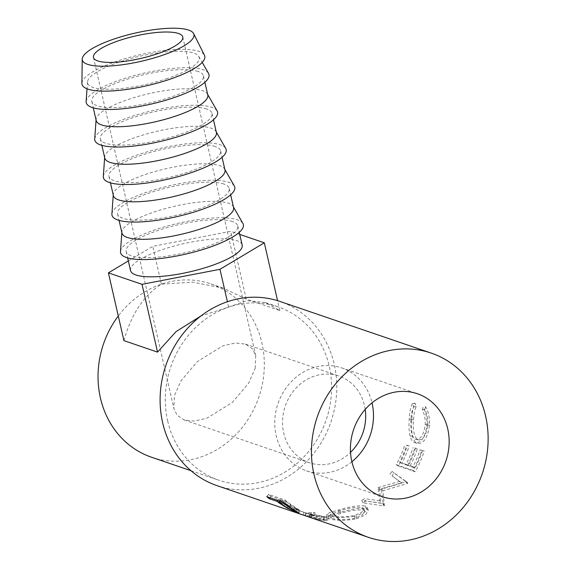<?xml version="1.0" encoding="UTF-8"?>
<svg xmlns="http://www.w3.org/2000/svg" width="570" height="570" viewBox="0 0 570 570"><rect width="100%" height="100%" fill="white"/><g stroke="black" fill="none" stroke-linecap="round" stroke-linejoin="round"><path stroke-width="0.43" stroke-dasharray="2.85 2.14" d="M255.189 368.334L255.723 355.53L252.496 348.826L245.428 344.102L235.41 343.005L222.82 345.862L197.313 361.601L180.947 380.895L174.434 395.751L173.893 408.555L177.127 415.259L184.195 419.983L194.206 421.088L206.803 418.223L232.311 402.484L248.677 383.19L255.189 368.334M365.199 409.417A45.8 41.054 108.9 0 0 364.494 405.655A45.8 41.054 108.9 0 0 338.915 376.022A45.8 41.054 108.9 0 0 296.592 387.479A45.8 41.054 108.9 0 0 283.739 433.079A45.8 41.054 108.9 0 0 309.318 462.712A45.8 41.054 108.9 0 0 350.529 452.366M81.909 83.334A62.978 15.867 167.1 0 1 116.971 61.218A62.978 15.867 167.1 0 1 204.452 55.262M167.423 78.446A57.249 14.421 167.1 0 1 87.509 81.909A57.249 14.421 167.1 0 1 119.372 62.037A57.249 14.421 167.1 0 1 198.795 56.423A57.249 14.421 167.1 0 1 167.423 78.446M86.127 101.446A62.978 15.867 167.1 0 1 121.182 79.586A62.978 15.867 167.1 0 1 208.542 73.409M198.075 71.471A57.249 14.421 -12.9 0 0 133.722 77.271A57.249 14.421 -12.9 0 0 91.799 101.396A57.249 14.421 -12.9 0 0 97.135 105.749A57.249 14.421 -12.9 0 0 161.488 99.957A57.249 14.421 -12.9 0 0 203.412 75.831A57.249 14.421 -12.9 0 0 198.075 71.471M96.188 120.541A57.249 14.421 167.1 0 1 96.102 119.429A57.249 14.421 167.1 0 1 127.965 99.558A57.249 14.421 167.1 0 1 202.464 90.623A57.249 14.421 167.1 0 1 207.387 93.936A57.249 14.421 167.1 0 1 207.793 94.976M94.72 138.966A62.978 15.867 167.1 0 1 129.775 117.107A62.978 15.867 167.1 0 1 217.134 110.929M206.668 108.991A57.249 14.421 -12.9 0 0 142.315 114.784A57.249 14.421 -12.9 0 0 100.391 138.909A57.249 14.421 -12.9 0 0 105.728 143.27A57.249 14.421 -12.9 0 0 170.081 137.47A57.249 14.421 -12.9 0 0 212.004 113.345A57.249 14.421 -12.9 0 0 206.668 108.991M104.78 158.061A57.249 14.421 167.1 0 1 104.695 156.942A57.249 14.421 167.1 0 1 136.558 137.071A57.249 14.421 167.1 0 1 211.057 128.136A57.249 14.421 167.1 0 1 215.98 131.456A57.249 14.421 167.1 0 1 216.386 132.496M103.312 176.479A62.978 15.867 167.1 0 1 138.368 154.62A62.978 15.867 167.1 0 1 225.727 148.442M215.261 146.504A57.249 14.421 -12.9 0 0 150.907 152.304A57.249 14.421 -12.9 0 0 108.984 176.429A57.249 14.421 -12.9 0 0 114.321 180.783A57.249 14.421 -12.9 0 0 178.674 174.99A57.249 14.421 -12.9 0 0 220.597 150.865A57.249 14.421 -12.9 0 0 215.261 146.504M113.373 195.574A57.249 14.421 167.1 0 1 113.288 194.463A57.249 14.421 167.1 0 1 145.15 174.591A57.249 14.421 167.1 0 1 219.649 165.656A57.249 14.421 167.1 0 1 224.573 168.977A57.249 14.421 167.1 0 1 224.979 170.01M111.905 213.999A62.978 15.867 167.1 0 1 146.96 192.14A62.978 15.867 167.1 0 1 234.32 185.963M223.853 184.024A57.249 14.421 -12.9 0 0 159.5 189.824A57.249 14.421 -12.9 0 0 117.577 213.942A57.249 14.421 -12.9 0 0 122.913 218.303A57.249 14.421 -12.9 0 0 187.266 212.51A57.249 14.421 -12.9 0 0 229.19 188.385A57.249 14.421 -12.9 0 0 223.853 184.024M121.966 233.094A57.249 14.421 167.1 0 1 121.88 231.983A57.249 14.421 167.1 0 1 153.743 212.111A57.249 14.421 167.1 0 1 228.242 203.169A57.249 14.421 167.1 0 1 233.166 206.49A57.249 14.421 167.1 0 1 233.572 207.53M120.498 251.52A62.978 15.867 167.1 0 1 155.553 229.66A62.978 15.867 167.1 0 1 242.913 223.483M232.446 221.545A57.249 14.421 -12.9 0 0 168.093 227.337A57.249 14.421 -12.9 0 0 126.17 251.463A57.249 14.421 -12.9 0 0 131.499 255.823A57.249 14.421 -12.9 0 0 195.859 250.023A57.249 14.421 -12.9 0 0 237.783 225.898A57.249 14.421 -12.9 0 0 232.446 221.545M130.559 270.608A57.249 14.421 167.1 0 1 172.482 246.489A57.249 14.421 167.1 0 1 236.835 240.69A57.249 14.421 167.1 0 1 242.165 245.05M351.897 461.736A54.385 48.749 -71.1 0 1 306.539 470.841A54.385 48.749 -71.1 0 1 276.165 435.651A54.385 48.749 -71.1 0 1 291.434 381.501A54.385 48.749 -71.1 0 1 341.694 367.899A54.385 48.749 -71.1 0 1 372.011 402.84M309.482 517.218A97.328 87.239 108.9 0 0 315.958 519.12L323.732 520.588L327.786 520.439L326.71 519.804L309.482 516.62L314.854 515.622L315.125 512.786L310.137 513.834L326.995 516.976L328.099 517.617L327.786 520.439M293.08 511.611A97.328 87.239 108.9 0 0 295.317 512.323L303.076 514.974A97.328 87.239 108.9 0 0 305.598 515.693L310.849 515.351A97.328 87.239 108.9 0 0 314.854 515.622M356.492 518.843L365.733 514.753L368.291 510.243L366.211 508.632C359.962 507.749 350.928 509.117 339.1 512.729L330.201 515.237L326.774 517.182L328.769 518.508C335.181 520.802 344.423 520.916 356.492 518.843L356.043 516.085L364.921 512.145L367.351 507.742L365.22 506.089C359.007 505.177 350.151 506.474 338.644 509.979L330.108 512.401L326.831 514.318L328.876 515.672C335.26 517.959 344.316 518.094 356.043 516.085M379.684 490.029A97.328 87.239 108.9 0 0 380.254 489.48L401.836 483.054L392.018 475.893A97.328 87.239 108.9 0 0 394.07 472.957L407.835 482.997A97.328 87.239 108.9 0 1 407.522 483.41L382.969 490.806L384.38 505.618A97.328 87.239 108.9 0 1 383.973 505.896L362.898 502.89A97.328 87.239 108.9 0 0 365.826 501.044L380.988 503.118L379.684 490.029L378.053 487.949L379.67 500.774L380.988 503.118M422.484 450.521A97.328 87.239 108.9 0 1 415.181 468.027L410.008 466.26A97.328 87.239 108.9 0 0 417.311 448.754L415.587 448.163A97.328 87.239 108.9 0 1 408.284 465.669L401.814 463.46A97.328 87.239 108.9 0 0 409.118 445.954L407.393 445.362A97.328 87.239 108.9 0 1 398.373 466.018L415.188 471.761A97.328 87.239 108.9 0 0 424.208 451.105L420.04 449.751L424.208 451.105M425.619 406.745L424.885 409.474C427.115 413.834 428.077 418.943 427.778 424.793C426.31 435.295 423.082 440.304 418.095 439.812C414.176 437.233 412.673 430.521 413.564 419.684C413.856 413.97 414.761 409.581 416.264 406.531L414.989 403.111C413.193 406.638 412.139 411.953 411.839 419.071C411.298 425.598 411.533 431.362 412.538 436.356C413.485 440.297 415.088 442.626 417.34 443.339L414.846 442.719C421.045 443.467 425.07 437.618 426.923 425.156C427.236 418.209 425.94 412.238 423.04 407.258L422.299 409.894C424.515 414.141 425.476 419.107 425.184 424.785C423.752 434.981 420.553 439.819 415.58 439.299C411.647 436.748 410.108 430.215 410.97 419.691C411.255 414.141 412.16 409.894 413.678 406.944L412.402 403.624C410.592 407.023 409.538 412.174 409.246 419.078C408.719 425.405 408.975 431.013 410.008 435.886C410.984 439.726 412.595 442.007 414.846 442.719L417.34 443.339C423.567 444.051 427.621 437.988 429.516 425.156C429.837 417.995 428.54 411.853 425.619 406.745L423.04 407.258M418.615 439.955L415.58 439.299L418.615 439.955M216.992 485.633A97.328 87.239 108.9 0 0 306.931 461.287A97.328 87.239 108.9 0 0 334.248 364.394A97.328 87.239 108.9 0 0 279.891 301.423M151.577 457.247A91.599 82.101 108.9 0 0 236.222 434.333A91.599 82.101 108.9 0 0 261.936 343.133A91.599 82.101 108.9 0 0 210.779 283.874A91.599 82.101 108.9 0 0 118.282 315.987M167.687 420.952A91.599 82.101 108.9 0 0 218.844 480.218A91.599 82.101 108.9 0 0 303.489 457.304A91.599 82.101 108.9 0 0 329.196 366.104A91.599 82.101 108.9 0 0 278.046 306.838A91.599 82.101 108.9 0 0 193.394 329.752A91.599 82.101 108.9 0 0 167.687 420.952M123.925 340.632C131.321 314.106 143.818 295.281 161.41 284.159L192.632 282.15L223.412 288.185L246.233 299.1L279.841 310.579L265.413 302.528L246.767 300.632L228.627 307.109L200.939 315.965M424.885 409.474L422.299 409.894M427.778 424.793L425.184 424.785M413.564 419.684L410.97 419.691M416.264 406.531L413.678 406.944M414.989 403.111L412.402 403.624M411.839 419.071L409.246 419.078M412.538 436.356L410.008 435.886M429.516 425.156L426.923 425.156M415.181 468.027L412.944 466.745A94.463 84.674 108.9 0 0 420.04 449.751M412.944 466.745L407.771 464.978A94.463 84.674 108.9 0 0 414.86 447.984L415.587 448.163M410.008 466.26L407.771 464.978M417.311 448.754L414.86 447.984M408.284 465.669L406.047 464.393A94.463 84.674 108.9 0 0 413.136 447.4M406.047 464.393L399.577 462.184A94.463 84.674 108.9 0 0 406.674 445.191L407.393 445.362M401.814 463.46L399.577 462.184M409.118 445.954L406.674 445.191M398.373 466.018L396.186 464.643A94.463 84.674 108.9 0 0 404.942 444.6M396.186 464.643L413.001 470.385A94.463 84.674 108.9 0 0 421.764 450.343M415.188 471.761L413.001 470.385M378.053 487.949A94.463 84.674 108.9 0 0 378.601 487.414L380.254 489.48M392.018 475.893L401.836 483.054M399.905 481.308L378.601 487.414M390.022 474.233A94.463 84.674 108.9 0 0 392.01 471.383L394.07 472.957M362.898 502.89L361.758 500.432L382.705 503.524A94.463 84.674 108.9 0 0 383.104 503.253L381.33 488.732L405.562 481.693A94.463 84.674 108.9 0 0 405.861 481.294L407.835 482.997M405.861 481.294L392.01 471.383M405.562 481.693L407.522 483.41M381.33 488.732L382.969 490.806M383.104 503.253L384.38 505.618M382.705 503.524L383.973 505.896M361.758 500.432A94.463 84.674 108.9 0 0 364.601 498.643L365.826 501.044M379.67 500.774L364.601 498.643M366.211 508.632L365.22 506.089M339.1 512.729L338.644 509.979M328.769 518.508L328.876 515.672M332.046 515.522L330.429 514.411L340.247 510.599C349.738 507.777 357.077 506.766 362.278 507.564L363.924 508.853L361.729 512.316L354.476 515.458C344.85 517.254 337.376 517.282 332.046 515.522L332.039 518.351L330.45 517.268L340.696 513.349C350.457 510.442 357.953 509.373 363.176 510.15L364.786 511.411L362.47 514.959L354.925 518.208C345.021 520.068 337.39 520.118 332.039 518.351M340.247 510.599L340.696 513.349M362.278 507.564L363.176 510.15M354.476 515.458L354.925 518.208M292.253 511.333L293.187 508.625L310.002 514.368A94.463 84.674 108.9 0 0 310.408 514.503A94.463 84.674 108.9 0 0 316.692 516.356L324.23 517.774L328.099 517.617M323.732 520.588L324.23 517.774M326.71 519.804L326.995 516.976M309.482 516.62L310.137 513.834M310.849 515.351L311.241 512.53A94.463 84.674 108.9 0 0 315.125 512.786M311.241 512.53L306.368 512.936L305.598 515.693M303.076 514.974L303.924 512.245A94.463 84.674 108.9 0 0 306.368 512.936M303.924 512.245L296.165 509.594L295.317 512.323M293.187 508.625A94.463 84.674 108.9 0 0 293.593 508.761A94.463 84.674 108.9 0 0 296.165 509.594M309.068 517.068L310.002 514.368M311.811 514.411L323.853 516.762L324.444 517.097L324.045 519.918L323.475 519.591L323.853 516.762C324.957 517.503 322.869 517.368 317.59 516.363A94.463 84.674 108.9 0 1 311.256 514.746L305.648 512.829L311.811 514.411L311.149 517.197L323.475 519.591C324.544 520.324 322.363 520.182 316.934 519.149L317.59 516.363M311.256 514.746L310.408 517.482L304.8 515.565L311.149 517.197M304.8 515.565L305.648 512.829M310.408 517.482A97.328 87.239 108.9 0 0 316.934 519.149M266.739 496.634L268.427 494.361L285.242 500.104A94.463 84.674 108.9 0 0 290.686 504.365L297.162 508.568C300.34 510.392 300.91 510.927 298.858 510.164L288.392 505.519L280.639 500.553A94.463 84.674 108.9 0 1 278.637 499.021L270.878 496.37L269.938 497.724M295.844 511.105L297.162 508.568M298.929 513.093L300.098 510.478L298.858 510.164L297.718 512.786M287.066 508.048L288.392 505.519M277.704 500.375L278.637 499.021M268.427 494.361A94.463 84.674 108.9 0 0 270.878 496.37M283.561 502.377L285.242 500.104M284.708 503.346L285.969 501.522L280.362 499.612L285.306 503.217C289.325 505.818 292.894 507.678 296.03 508.796L296.706 508.939L295.467 511.518M285.969 501.522A94.463 84.674 108.9 0 0 291.177 505.298C295.673 508.012 297.291 509.181 296.03 508.796L294.804 511.383M283.839 505.661L285.306 503.217M279.428 500.966L280.362 499.612M128.343 260.939L152.753 246.354L230.708 231.327L239.728 234.405M161.41 284.159L152.753 246.354M246.233 299.1L230.708 231.327M279.841 310.579L277.569 300.668M228.627 307.109L227.394 301.722M315.958 519.12L316.692 516.356M289.161 506.766L290.686 504.365M279.086 502.932L280.639 500.553M289.717 507.742L291.177 505.298M182.763 36.979L255.723 355.53M245.428 344.102L338.915 376.022M87.509 81.909L87.025 88.785M91.799 101.396L93.273 107.837M96.102 119.429L96.059 119.999M100.391 138.909L101.866 145.35M104.695 156.942L104.652 157.52M108.984 176.429L110.459 182.87M113.288 194.463L113.245 195.04M117.577 213.942L119.052 220.391M121.88 231.983L121.838 232.553M126.17 251.463L127.644 257.904M341.694 367.899L417.368 393.735M190.943 470.692L218.844 480.218M210.779 283.874L223.412 288.185M265.413 302.528L278.046 306.838M326.831 514.318L326.774 517.182M368.291 510.243L367.351 507.742M330.429 514.411L330.45 517.268M363.924 508.853L364.786 511.411M293.593 508.761L310.408 514.503M306.539 470.841L382.214 496.677M237.783 225.898L239.258 232.346M233.166 206.49L233.451 206.988M229.19 188.385L230.665 194.826M224.573 168.977L224.858 169.475M220.597 150.865L222.072 157.306M215.98 131.456L216.265 131.955M212.004 113.345L213.479 119.793M207.387 93.936L207.672 94.442M203.412 75.831L204.887 82.272M198.795 56.423L202.222 62.401M184.195 419.983L309.318 462.712M93.48 57.435L173.893 408.555"/><path stroke-width="0.85" d="M178.503 33.495A45.8 11.543 167.1 0 1 182.763 36.979A45.8 11.543 167.1 0 1 149.226 56.28A45.8 11.543 167.1 0 1 97.741 60.919A45.8 11.543 167.1 0 1 93.48 57.435A45.8 11.543 167.1 0 1 127.017 38.133A45.8 11.543 167.1 0 1 178.503 33.495M162.144 55.411A57.249 14.421 167.1 0 1 82.223 59.109A57.249 14.421 167.1 0 1 114.1 39.002A57.249 14.421 167.1 0 1 193.629 33.594A57.249 14.421 167.1 0 1 162.144 55.411M193.629 33.594L204.452 55.262A62.978 15.867 167.1 0 1 169.824 79.266A62.978 15.867 167.1 0 1 81.909 83.334L82.223 59.109M202.222 62.401L208.542 73.409A62.978 15.867 167.1 0 1 174.028 97.634A62.978 15.867 167.1 0 1 86.127 101.446L87.025 88.785M204.887 82.272L207.793 94.976A57.249 14.421 167.1 0 1 176.016 115.959A57.249 14.421 167.1 0 1 101.517 124.901A57.249 14.421 167.1 0 1 96.188 120.541L93.273 107.837M207.672 94.442L217.134 110.929A62.978 15.867 167.1 0 1 182.621 135.154A62.978 15.867 167.1 0 1 94.72 138.966L96.059 119.999M213.479 119.793L216.386 132.496A57.249 14.421 167.1 0 1 184.609 153.48A57.249 14.421 167.1 0 1 110.11 162.414A57.249 14.421 167.1 0 1 104.78 158.061L101.866 145.35M216.265 131.955L225.727 148.442A62.978 15.867 167.1 0 1 191.214 172.667A62.978 15.867 167.1 0 1 103.312 176.479L104.652 157.52M222.072 157.306L224.979 170.01A57.249 14.421 167.1 0 1 193.202 191A57.249 14.421 167.1 0 1 118.703 199.935A57.249 14.421 167.1 0 1 113.373 195.574L110.459 182.87M224.858 169.475L234.32 185.963A62.978 15.867 167.1 0 1 199.806 210.188A62.978 15.867 167.1 0 1 111.905 213.999L113.245 195.04M230.665 194.826L233.572 207.53A57.249 14.421 167.1 0 1 201.794 228.513A57.249 14.421 167.1 0 1 127.295 237.448A57.249 14.421 167.1 0 1 121.966 233.094L119.052 220.391M233.451 206.988L242.913 223.483A62.978 15.867 167.1 0 1 208.399 247.708A62.978 15.867 167.1 0 1 120.498 251.52L121.838 232.553M239.258 232.346L242.165 245.05A57.249 14.421 167.1 0 1 200.241 269.175A57.249 14.421 167.1 0 1 135.888 274.968A57.249 14.421 167.1 0 1 130.559 270.608L127.644 257.904M351.84 461.493A54.385 48.749 -71.1 0 1 367.108 407.343A54.385 48.749 -71.1 0 1 417.368 393.735A54.385 48.749 -71.1 0 1 447.742 428.925A54.385 48.749 -71.1 0 1 432.473 483.075A54.385 48.749 -71.1 0 1 382.214 496.677A54.385 48.749 -71.1 0 1 351.84 461.493M372.011 402.84A54.385 48.749 -71.1 0 1 372.068 403.083A54.385 48.749 -71.1 0 1 351.897 461.736M279.086 502.932A97.328 87.239 108.9 0 1 277.02 501.358L269.261 498.707A97.328 87.239 108.9 0 1 266.739 496.634L283.561 502.377A97.328 87.239 108.9 0 0 289.161 506.766L295.844 511.105C299.143 512.986 299.763 513.549 297.718 512.786L287.066 508.048L279.086 502.932L279.4 502.455M298.929 513.093L297.718 512.786L297.911 512.352M431.241 353.101L279.891 301.423A97.328 87.239 108.9 0 0 189.953 325.769A97.328 87.239 108.9 0 0 162.635 422.662A97.328 87.239 108.9 0 0 216.992 485.633L292.666 511.475A97.328 87.239 108.9 0 1 292.253 511.333L309.068 517.068A97.328 87.239 108.9 0 0 309.482 517.218L368.341 537.311A97.328 87.239 108.9 0 0 458.28 512.964A97.328 87.239 108.9 0 0 485.597 416.072A97.328 87.239 108.9 0 0 431.241 353.101A97.328 87.239 108.9 0 0 341.302 377.447A97.328 87.239 108.9 0 0 313.985 474.347A97.328 87.239 108.9 0 0 368.341 537.311M292.666 511.475A97.328 87.239 108.9 0 0 293.08 511.611M118.282 315.987A91.599 82.101 108.9 0 0 100.42 397.981A91.599 82.101 108.9 0 0 151.577 457.247L190.943 470.692M200.939 315.965L176.009 331.64L157.534 352.11L123.925 340.632L108.407 272.859L128.343 260.939M277.02 501.358L277.704 500.375M269.261 498.707L269.938 497.724M284.708 503.346L284.352 503.859L278.751 501.942L283.839 505.661C287.993 508.34 291.641 510.25 294.804 511.383L295.467 511.518L295.702 511.019M278.751 501.942L279.428 500.966M284.352 503.859A97.328 87.239 108.9 0 0 289.717 507.742L289.966 507.328M294.804 511.383C296.037 511.753 294.341 510.542 289.717 507.742M350.529 452.366A45.8 41.054 108.9 0 0 365.199 409.417M239.728 234.405L264.316 242.806L219.97 269.304L142.016 284.33L108.407 272.859M277.569 300.668L264.316 242.806M227.394 301.722L219.97 269.304M157.534 352.11L142.016 284.33"/></g></svg>
